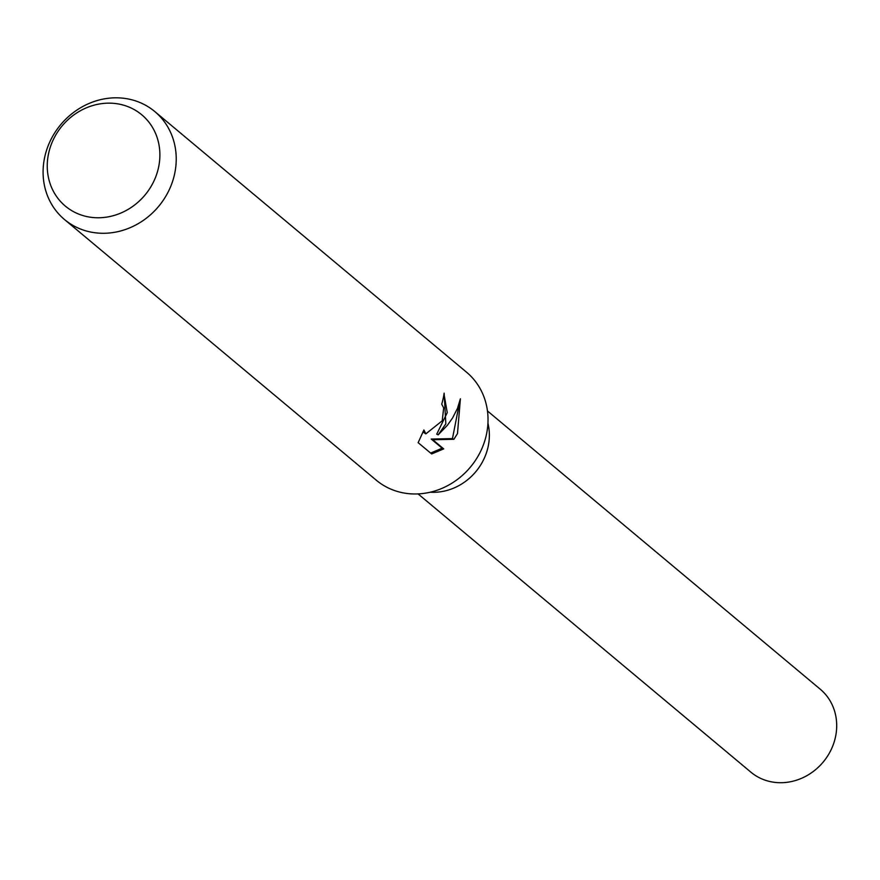 <?xml version="1.0" encoding="UTF-8"?>
<svg xmlns="http://www.w3.org/2000/svg" width="880" height="880" viewBox="0 0 880 880"><rect width="100%" height="100%" fill="white"/><g stroke="black" fill="none" stroke-linecap="round" stroke-linejoin="round"><path stroke-width="1.32" d="M483.252 460.383A54.065 49.005 129.9 0 0 487.938 423.225A54.065 49.005 129.9 0 1 483.252 460.394A54.065 49.005 129.9 0 1 430.243 492.217M154.803 111.562L466.598 372.251A70.378 63.778 129.9 0 1 480.073 452.441A70.378 63.778 129.9 0 1 376.31 480.227L64.515 219.538A70.378 63.778 129.9 0 1 51.04 139.348A70.378 63.778 129.9 0 1 154.803 111.562A70.378 63.778 129.9 0 1 168.278 191.741A70.378 63.778 129.9 0 1 64.515 219.538M431.651 453.948L418.143 442.662L423.907 429.99L425.843 433.862L442.222 420.794L443.674 407.902L441.727 404.129A70.378 63.778 -50.1 0 0 444.136 393.14L445.841 423.83L438.207 434.83L447.469 425.183L452.584 417.967L457.424 408.507L460.394 398.783L457.49 433.565L453.926 439.285L432.751 439.736L443.696 448.888L431.651 453.937M153.164 182.622A59.543 53.966 129.9 0 1 76.879 213.312A59.543 53.966 129.9 0 1 53.977 138.292A59.543 53.966 129.9 0 1 130.273 107.613A59.543 53.966 129.9 0 1 153.164 182.622M444.004 394.042L447.249 412.654L436.711 434.17L438.207 434.841M425.832 433.862L422.917 431.915M430.606 453.079L442.156 448.195L431.211 439.054L452.452 438.625L459.69 401.786M442.156 448.195L443.696 448.888M431.211 439.054L432.751 439.736M452.452 438.625L453.926 439.285M487.454 410.949L820.237 689.194A54.065 49.005 129.9 0 1 830.588 750.805A54.065 49.005 129.9 0 1 750.871 772.156L418.088 493.911"/></g></svg>
